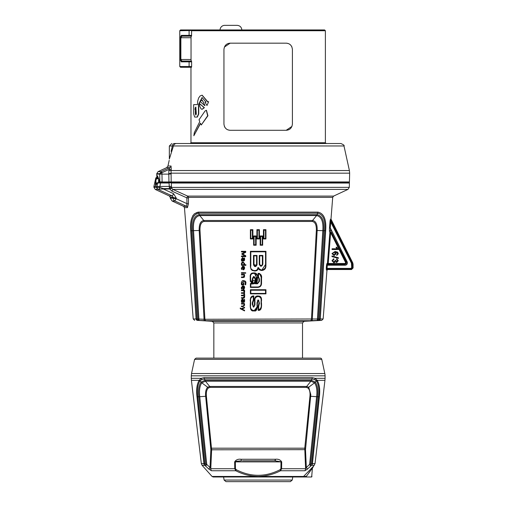 <?xml version="1.0" encoding="UTF-8"?>
<svg xmlns="http://www.w3.org/2000/svg" width="507" height="507" viewBox="0 0 507 507"><rect width="100%" height="100%" fill="white"/><g stroke="black" fill="none" stroke-linecap="round" stroke-linejoin="round"><path stroke-width="0.76" d="M321.774 359.349A1.553 1.553 0 0 0 320.253 358.119L196.101 358.119L194.58 359.349L321.774 359.349L324.822 373.539A10.888 10.888 0 0 1 325.063 375.826L325.063 378.317L315.139 378.317A3.112 2.56 116.8 0 1 314.701 379.616L316.653 381.258C318.732 385.028 319.372 390.213 318.573 396.797L319.378 396.804C320.209 389.699 319.48 384.211 317.192 380.345A3.112 2.453 145.6 0 1 316.653 381.258M212.211 358.119L211.166 358.119M232.967 358.119L231.933 358.119M256.624 358.119L255.877 358.119M230.374 358.119L230.691 358.119M260.541 358.119L259.73 358.119L260.541 358.119M260.478 358.119L259.73 358.119M284.421 358.119L283.388 358.119M305.189 358.119L304.143 358.119M310.518 358.119L309.441 358.119M206.913 358.119L205.836 358.119M213.84 358.119L213.84 322.94L302.514 322.94L302.514 358.119M224.728 25.35L237.175 25.35L224.728 25.35A4.664 4.664 0 0 0 220.063 29.945M338.403 258.386L338.403 257.765L331.971 255.965L331.971 256.58L338.403 258.386M334.094 252.334L335.438 253.576L334.05 254.787L332.598 253.601L334.094 252.334M337.37 254.413L336.711 254.704L336.775 255.465L338.321 253.69L337.611 252.125L334.988 251.459L331.971 253.62L334.094 255.572L336.116 253.728L335.285 252.22L337.491 253.006L337.37 254.413M336.946 248.772L332.079 248.772L332.079 249.533L338.321 249.533L336.762 247.245L336.021 247.245L336.946 248.772M332.605 260.725L333.828 259.508L333.726 258.747L331.971 260.725L333.917 262.816L335.45 261.656L336.711 262.518L338.321 260.693L336.711 258.824L336.572 259.584L337.7 260.706L336.724 261.726L335.697 260.332L335.026 260.256L335.114 260.788L333.904 262.005L332.605 260.725M326.876 263.589A0.78 0.773 -100.8 0 0 327.642 264.432L328.213 264.267A0.78 0.78 60.6 0 1 327.44 263.425L326.876 263.589L326.533 265.148L327.294 265.205L327.642 264.432L345.071 264.432L345.071 265.205A2.339 2.332 31.8 0 0 347.156 261.834L330.266 227.903L330.735 222.053L330.437 219.778L331.084 219.354L331.008 218.948L330.355 219.366A0.78 0.767 -122.6 0 0 330.437 219.778L352.143 262.86L351.452 263.209L351.706 267.633L350.926 268.406L327.04 268.406L327.294 265.205L345.071 265.205M326.533 265.148L326.274 268.342L327.04 268.406L327.129 269.179L350.926 269.179L350.926 268.406M326.274 268.342L326.362 269.895A0.78 0.767 120 0 1 327.129 269.179L327.744 269.534L351.522 269.534L350.926 269.179L352.479 267.633L351.706 267.633M326.362 269.895L326.971 270.25L327.744 269.534M330.139 220.355L329.968 221.984M329.499 227.846L329.442 231.224A0.78 0.748 158.6 0 1 330.906 230.939L330.266 227.903L329.499 227.846L329.968 221.996L330.735 222.053L351.452 263.209M329.442 231.224L329.88 232.479A0.78 0.773 165.2 0 1 331.35 232.193L346.458 262.182L347.156 261.834M345.501 262.366L330.653 232.542L329.88 232.479L327.44 263.425L328.213 263.488L330.653 232.542L331.35 232.193L346.199 262.018L345.501 262.366A0.78 0.78 31.8 0 1 344.804 263.488L328.213 263.488L328.213 264.267L344.804 264.267L344.804 263.488M192.578 216.204L193.256 215.025M194.118 213.967L198.478 212.116C192.445 213.27 189.846 219.455 190.683 230.666L196.063 318.947L193.211 318.947L184.453 207.623L187.432 207.623L188.42 203.801L188.484 197.381A1.553 1.458 90 0 0 187.647 196.095L186.842 197.857L188.293 198.003M325.671 230.666C326.508 219.455 323.91 213.27 317.876 212.116L198.478 212.116A3.112 2.535 90 0 0 198.706 213.187L317.648 213.187C323.27 214.417 325.652 220.253 324.803 230.691L319.372 318.979L204.904 319.277L196.063 318.947A1.553 1.489 -90 0 0 197.464 320.38L206.241 320.709A1.553 1.413 -90 0 1 204.904 319.277L200.005 230.476C199.815 224.956 201.197 221.952 204.156 221.464L312.198 221.464C315.151 221.958 316.539 224.962 316.349 230.476L311.45 319.277A1.553 1.413 -90 0 1 310.113 320.709L318.89 320.38A1.553 1.489 -90 0 0 320.291 318.947L325.671 230.666L323.739 230.685C324.48 221.128 322.268 215.786 317.084 214.67L199.27 214.67L198.706 213.187C193.085 214.417 190.702 220.247 191.551 230.691L190.683 230.666M318.89 320.38L321.672 320.38L323.143 318.947L319.372 318.979A1.553 1.02 -92.1 0 1 318.428 320.392M331.008 218.948L332.706 197.381L188.484 197.381L332.706 197.381L333.6 196.095L187.647 196.095L172.862 189.403L171.924 191.107L186.842 197.857L186.956 203.656L188.42 203.801M176.208 197.958L173.622 193.725L172.348 196.006L169.376 196.006L155.269 189.428L159.084 189.143L159.743 187.451L157.1 187.33A2.332 1.958 105.6 0 0 158.127 189.447L172.348 196.006L173.204 197.419A3.112 0.539 -177.3 0 0 176.208 197.958L176.176 198.7A3.112 0.539 -177.3 0 1 173.166 198.161A3.112 3.01 90 0 0 174.902 200.981L176.176 198.7L186.956 203.656L186.57 206.336A1.553 1.496 -90 0 1 187.432 207.623M321.672 320.38L304.073 321.305L212.281 321.305L197.464 320.38M177.545 191.526L180.701 192.958M183.559 206.336L172.069 200.981L174.902 200.981L186.57 206.336L183.559 206.336L184.453 207.623M197.926 320.392A1.553 1.02 -87.9 0 1 196.982 318.979L191.551 230.691L192.616 230.685L197.983 319.011A1.553 1.02 -88 0 0 198.928 320.424M317.426 320.424A1.553 1.02 -92 0 0 318.371 319.011L323.739 230.685L322.813 230.666L317.445 319.017A1.553 0.558 -92.5 0 1 316.964 320.443M311.811 320.658A1.553 0.558 -92.3 0 0 312.299 319.233L317.16 230.47C317.388 224.367 315.855 221.039 312.565 220.488L316.583 215.551A3.112 2.535 -90 0 0 317.084 214.67L317.648 213.187A3.112 2.535 90 0 0 317.876 212.116M204.543 320.658A1.553 0.558 -87.7 0 1 204.055 319.233L199.194 230.47L200.005 230.476M199.39 320.443A1.553 0.558 -87.5 0 1 198.909 319.017L193.541 230.666L192.616 230.685C191.868 221.128 194.086 215.786 199.27 214.67A3.112 2.535 -90 0 0 199.771 215.551L316.583 215.551C321.425 216.565 323.504 221.603 322.813 230.666L316.349 230.476M304.073 321.305L302.514 322.94M333.6 196.095L347.954 189.403L172.862 189.403L171.562 187.939L171.29 183.04L349.418 183.04L349.108 182.723L177.843 182.723M171.562 187.939L169.433 188.598L169.744 189.003A2.332 0.368 154.4 0 1 171.727 188.344M154.616 183.331L155.757 178.185L155.427 185.632L156.796 182.97L169.065 183.021L169.433 188.598L163.368 188.598L163.368 189.003L169.744 189.003L171.924 191.107M159.084 189.143L163.368 189.003L173.622 193.725M169.376 196.006L170.276 197.419L173.204 197.419L173.166 198.161L170.276 198.161L172.069 200.981M250.401 289.725L265.953 289.725L250.401 289.725L250.401 293.857L265.953 293.857L265.953 289.738L265.541 290.226L265.541 293.426L265.953 293.857M256.91 238.949L257.372 238.518L257.372 230.191L256.91 229.684L259.413 229.684L256.91 229.684L256.91 238.949L259.413 238.949L259.413 229.684L258.95 230.191L258.95 238.518L259.407 238.949M250.382 238.949L250.794 238.518L250.8 230.191L250.382 229.684L250.382 238.949L252.873 238.949L252.879 229.684L250.382 229.684M254.083 236.465L255.655 236.465L256.143 235.964L256.143 245.223L256.143 235.964L253.639 235.964L253.639 245.223L256.143 245.223L255.655 244.799L254.083 244.799L254.083 236.465L253.639 235.97M263.444 238.949L263.951 238.518L263.944 230.191L263.444 229.684L265.941 229.684L263.444 229.684L263.444 238.949L265.941 238.949L265.941 229.69L265.522 230.191L265.522 238.518L265.941 238.949M260.655 244.799L260.173 245.223L260.173 235.964L262.67 235.964L260.173 235.964L260.173 245.223L262.67 245.223L262.67 235.97L262.233 236.465L262.233 244.799L260.655 244.799L260.655 236.465L260.173 235.964M254.787 272.943L255.217 273.007M255.889 273.241L256.523 283.286L257.493 283.286L258.95 281.347L257.493 283.286L256.523 283.286L257.398 278.983C258.126 275.992 257.074 273.97 254.241 272.918L253.342 272.918L254.241 272.918L256.922 278.077L255.357 283.787L257.486 283.787L259.426 281.385L259.426 278.958L258.538 276.968L258.538 273.843C260.655 274.382 261.504 275.871 261.086 278.311L261.086 283.109C261.137 285.536 259.977 286.829 257.594 286.987L250.813 286.987L250.813 284.002L252.759 284.002L250.635 279.902L250.635 277.082C250.369 274.87 251.257 273.647 253.31 273.419L254.216 273.419M259.666 273.539L261.53 278.273C262.011 275.459 260.858 273.812 258.069 273.324L258.069 277.329L258.95 278.673M258.944 278.489L258.919 278.147M258.773 277.64L258.24 277.342M258.83 273.362L259.521 273.495M261.086 283.109L261.53 283.071C261.555 285.796 260.243 287.247 257.594 287.412L250.401 287.412L257.594 287.412C260.256 287.184 261.561 285.733 261.53 283.071L261.53 278.273L261.086 278.311M253.31 273.419L253.342 272.918C250.959 273.298 249.919 274.674 250.224 277.044L250.224 279.864L251.567 283.426M250.338 281.493L250.249 280.777M250.635 277.082L250.224 277.044L250.262 275.979M250.49 274.724L250.895 273.913M251.295 273.495L252.264 273.039M257.474 306.412L253.975 310.943M252.651 310.848L250.382 307.971M250.274 306.938L250.23 305.613M254.419 310.93C256.067 311.488 257.093 309.764 257.486 305.753L257.011 305.67C257.423 308.516 256.371 310.132 253.842 310.512C251.142 310.031 250.078 308.231 250.635 305.106L250.635 301.196L250.23 301.158C250.236 297.47 251.434 295.739 253.817 295.955L251.998 296.278L250.686 297.742L250.224 305.176C250.224 309.34 251.295 311.254 253.43 310.937L255.724 310.645L256.979 309.213L257.537 301.272L258.133 300.296L257.486 302.774L257.011 302.806L257.486 303.066M253.481 300.252L252.803 302.774L253.107 300.569L253.811 300.214L253.817 295.955L253.31 296.468L253.31 299.84L252.296 302.806L252.803 303.066L252.296 302.806M253.437 306.672L252.803 304.232C252.999 306.532 253.266 307.35 253.62 306.684L252.854 305.658L252.803 303.066M258.849 300.917L258.95 303.066C259.083 300.974 258.811 300.049 258.133 300.296L258.779 300.683L258.95 303.066L258.824 305.493L258.196 306.209L258.196 310.341L260.338 309.764L260.864 309.093L261.53 303.953L260.934 297.4L259.571 296.215L258.393 296.037C255.427 296.367 254.134 298.027 254.527 301.031L254.552 300.017M254.672 298.857L254.907 297.913M255.135 297.4L255.363 297.058M256.143 296.43L256.555 296.265M254.964 301.069L254.527 301.031L254.444 305.968L253.589 307.191L254.964 304.935L254.964 301.069C254.596 298.224 255.743 296.715 258.393 296.544L258.405 296.037C260.655 296.018 261.694 297.495 261.523 300.455L261.53 301.069L261.086 301.107L261.086 303.104L261.53 303.066M258.741 296.05L261.08 297.71M261.257 298.236L261.416 299.022M261.32 307.584L261.168 308.281M261.016 308.75L259.736 310.113M259.527 310.183L258.95 310.297M258.798 300.74L258.259 300.302M258.355 268.266L261.872 270.415C264.515 270.155 265.858 268.697 265.902 266.061L265.953 263.881L261.631 270.415M259.4 269.882L258.862 269.382M250.502 267.671L250.401 251.307L265.953 251.307L265.953 263.881L265.541 263.913C267.436 268.425 260.421 272.956 258.659 267.683L258.215 268.298M257.759 269.673L257.379 270.149M254.628 270.979L254.241 270.972M244.063 301.431L244 299.517L244.507 299.403L244.647 300.765L244.564 299.745M244.647 300.733L244.475 301.849M244.355 302.052L244.013 302.286M243.956 302.311L243.436 302.381L244.647 300.765M243.43 300.676L243.341 301.798L243.43 300.676C242.992 299.162 242.644 298.667 242.403 299.187L241.351 300.759L241.44 301.766M241.395 301.488L241.364 301.057M241.351 300.759L241.459 299.789M244.558 290.099L244.558 290.695L244.558 290.099L241.44 290.099L241.44 290.695L243.607 290.695L244.063 292.178L244.647 291.848L244.634 292.178M244.254 290.695L244.647 291.848L244.558 290.695M242.27 285.973L243.018 285.872L241.357 287.431M244.342 286.379L244.647 287.608L243.018 285.872L243.728 285.961M243.924 286.043L244.247 286.271M241.883 288.128L242.016 288.863L241.864 287.773L242.878 286.512L242.878 289.218C243.639 289.687 244.228 289.148 244.647 287.608L243.823 289.11M242.878 286.512L242.245 286.639M241.978 288.711L241.509 288.99L241.427 288.54M244.596 275.257L244.532 274.883M244.222 277.304L243.189 277.551L244.647 276.036L244.26 277.272M244.114 275.878L244.019 274.952L244.114 275.878L243.113 276.961L244.114 275.783M244.558 272.677L244.558 273.267L244.558 272.677L241.44 272.677L241.44 273.267L244.558 273.267M241.978 269.122L241.864 268.184L242.878 266.923L242.245 267.056M241.864 268.184L241.883 268.539M242.283 266.384L243.018 266.283L241.351 268.102L241.509 269.401L242.016 269.274L241.509 269.401L241.427 268.951M244.342 266.79L244.647 268.019L243.018 266.283L243.715 266.371M243.918 266.448L244.247 266.682M242.878 266.923L242.878 269.629C243.639 270.098 244.228 269.559 244.647 268.019L243.956 269.477M241.814 262.252L242.992 261.935L241.351 263.583M244.647 263.621L244.38 264.711L244.647 263.621L242.992 261.935L244.634 263.938M245.889 264.711L245.889 265.313L245.889 264.711L244.38 264.711M241.503 265.06L241.433 264.705M243.202 258.133L243.43 259.273C242.967 257.733 242.625 257.239 242.403 257.784L243.157 258.076M243.43 259.273L243.341 260.395L243.43 259.273M244.127 259.698L244 258.114L244.146 259.248L243.341 260.395M244.019 258.196L244.564 258.342M244.507 258L244.647 259.362L244.507 258M244.647 259.331L243.436 260.978L243.956 260.909M244.647 259.419L244.349 260.649M242.403 257.784L241.351 259.356L241.44 260.364M241.395 260.085L241.364 259.654M243.119 253.063L245.071 251.928L241.845 253.715L241.845 254.21L243.88 255.306M243.107 253.798L245.73 252.277L245.73 251.307L245.73 252.277L244.723 252.885M244.114 254.787L245.73 255.762L245.73 256.662L245.73 255.762L242.726 254.001M245.806 272.981L245.496 273.349L245.154 272.981L245.496 272.601L245.496 273.349L245.154 272.981L245.496 272.601L245.154 272.981L245.496 272.601L245.154 272.981L245.496 273.349L245.154 272.981M241.921 283.223L241.997 284.193L241.921 283.223L243.62 281.385C244.285 280.815 244.837 281.429 245.268 283.248C244.856 281.385 244.304 280.764 243.62 281.385M241.985 284.129L243.322 284.193L243.322 282.887L243.848 282.887L243.848 284.864L243.848 282.887M242.099 281.043L243.626 280.682C242.416 280.352 241.655 281.17 241.351 283.128L241.351 282.982M243.626 280.682C245.407 280.91 246.142 281.753 245.838 283.204C246.161 281.721 245.426 280.878 243.626 280.682M245.743 284.452L245.838 283.204M245.686 284.757L245.115 284.636L245.268 283.248L245.192 284.237M243.176 297.666L244.082 297.121M244.095 297.001L244.108 296.563M244.114 296.671L243.994 295.67L243.183 295.803L243.994 295.67L244.114 296.671L243.113 297.666L241.44 297.666L241.44 298.262L243.189 298.262L244.647 296.798L244.361 297.92M243.309 295.803L241.44 295.803L241.44 295.201L243.113 295.201L244.114 294.212L244.076 294.675M244.456 292.907L244.564 293.407M244.647 294.345L244.647 296.798L244.406 292.748L241.44 292.748L241.44 293.338L244.013 293.338L244.114 294.212M244.235 298.027L243.189 298.262M244.558 307.248L244.558 307.901L244.558 307.248L241.288 308.674L240.255 308.022L241.288 308.674L242.568 308.186M242.283 308.909L244.558 307.901M243.797 309.967L244.558 310.252L244.558 310.886L244.114 310.715M244.596 304.346L244.532 303.978M244.647 305.132L243.189 306.646L244.647 305.132M244.076 305.48L244.019 304.048L244.114 304.973L243.113 306.051L241.44 306.051L241.44 306.646L243.189 306.646M257.182 270.313L256.783 270.06L257.188 270.307M252.328 270.079L251.922 270.313L252.328 270.079M261.118 265.712L260.864 266.207L261.124 265.712M163.368 188.598L159.743 187.451L160.542 182.723L157.094 182.723L174.94 182.723M171.429 186.354L159.794 186.468M312.198 221.464A1.553 1.268 -90 0 1 312.565 220.488L203.789 220.488C200.506 221.039 198.972 224.367 199.194 230.47L193.541 230.666C192.844 221.603 194.922 216.565 199.771 215.551L203.789 220.488A1.553 1.268 -90 0 1 204.156 221.464M250.401 293.857L250.813 293.426L250.813 290.226L265.541 290.226M252.873 238.949L252.372 238.518L250.794 238.518M253.639 245.223L254.083 244.799M262.67 245.223L262.233 244.799M255.357 283.787L256.517 283.286C257.252 281.917 257.543 280.137 257.391 277.931C257.867 275.143 256.941 273.476 254.615 272.931L254.241 272.918M259.426 278.958L258.95 278.92L258.95 281.347L259.426 281.385M251.643 283.502L250.401 283.502L250.401 287.412L250.813 286.987M250.635 305.106L250.224 305.075L250.908 309.676L251.485 310.354L254.894 310.886M253.988 306.627L253.335 306.646M254.964 304.935L254.527 304.897L253.899 306.659M258.671 309.891L258.202 310.341C260.611 310.728 261.72 308.655 261.53 304.124L261.086 303.991C261.644 306.849 260.839 308.82 258.671 309.891L258.671 306.551L259.426 303.173L258.95 303.135L258.196 306.209M254.527 270.979C256.586 271.125 257.829 270.168 258.24 268.114L257.829 267.683C257.676 272.658 249.254 270.643 250.813 265.966L250.401 265.934L250.414 266.733L251.041 269.356L254.527 270.979M251.041 269.356C254.318 271.777 256.694 271.498 258.177 268.533L258.234 268.152M250.813 265.966L250.813 251.814L250.401 251.32L250.401 265.934M241.579 302.381L243.436 302.381M244 299.517L244.146 300.651L243.341 301.798M241.351 287.691L241.509 288.99L242.016 288.863M243.113 276.961L241.44 276.961L241.44 277.551L243.189 277.551M244.406 274.363L241.44 274.363L241.44 274.952L244.019 274.952M241.351 263.71L241.566 265.313L245.889 265.313M241.579 260.978L243.436 260.978M245.73 251.307L241.44 251.307L241.44 251.928L245.071 251.928M245.071 256.022L241.44 256.022L241.44 256.662L245.73 256.662M241.351 283.128L241.497 284.864L243.848 284.864M240.255 308.022L240.255 308.738L244.558 310.886L244.558 310.252L241.845 309.067M244.406 303.459L241.44 303.459L241.44 304.048L244.019 304.048M349.424 182.412L171.176 182.412L171.176 181.943L349.424 181.943L349.114 182.723L171.588 182.723M159.743 186.475L153.919 186.468L155.649 178.66M157.1 187.33L153.919 187.311L153.919 186.468M250.401 289.738L250.813 290.226M250.8 230.191L252.372 230.191L252.879 229.684M258.069 277.329L258.538 276.968M258.069 273.324L258.538 273.843M250.401 283.508L250.813 284.002M251.656 283.508L252.759 284.002M250.635 301.196C250.255 298.674 251.149 297.096 253.31 296.468M253.811 300.214L253.31 299.84M252.803 304.232L252.296 304.27L253.589 307.191M258.393 296.544C260.579 297.064 261.473 298.585 261.086 301.107M258.196 306.215L258.671 306.551M258.95 303.066L259.426 303.104L258.133 299.865L257.011 302.806M265.953 251.32L265.541 251.814L265.541 263.913M242.91 301.798L241.934 301.798L241.833 300.803L242.435 299.84L242.91 301.798M243.582 286.563L244.159 287.615L243.354 288.578L243.354 286.525L243.354 288.578M243.588 266.974L244.159 268.026L243.354 268.989L243.354 266.935L243.354 268.989M241.966 264.711L241.858 263.71L242.992 262.569L244.127 263.71L243.759 264.711L241.966 264.711L241.883 263.228L242.314 262.645M242.91 260.395L241.934 260.395L241.833 259.4L242.435 258.437L242.91 260.395M256.713 270.599L256.143 270.351M252.968 270.351L252.397 270.586M260.395 266.118L260.668 265.674M155.592 178.939L155.757 178.185A0.78 0.78 -90 0 1 156.517 177.57L158.051 177.57L156.517 177.57A0.78 0.78 -90 0 0 155.757 178.185L155.592 178.939M255.528 279.065C254.387 275.821 253.31 275.84 252.296 279.129L252.296 280.308C251.009 284.04 256.428 285.156 255.528 280.891L255.528 279.065L255.084 279.027L255.084 280.853L253.969 283.375L253.202 283.052L252.892 282.025L252.803 279.091L253.798 276.917L255.084 279.027L255.021 278.032M259.254 264.356C260.642 266.853 261.846 266.771 262.867 264.096L262.867 255.433L262.366 255.864L262.366 264.077C261.999 266.061 261.111 266.143 259.717 264.318L259.254 264.356L259.254 255.433L259.717 255.864L259.717 264.318C260.737 266.245 261.618 266.162 262.366 264.058L262.867 264.096L262.366 264.058M253.487 264.629L253.988 264.584L253.988 255.864L253.487 255.433L253.487 264.629C254.552 267.214 255.731 267.271 257.024 264.8L254.089 265.427L253.994 264.622M241.833 300.803L241.921 301.735M242.98 301.152L242.137 299.878M242.992 300.809L242.954 300.214M242.91 300.081L242.435 299.84M244.133 288.033L244.076 286.956M244.051 286.905L243.633 286.569M244.127 268.457L244.076 267.366M243.987 267.202L243.626 266.98M244.057 263.076L243.575 262.626M243.759 264.711L244.127 263.71L243.823 264.698M242.593 258.443L241.833 259.4L241.921 260.332M242.986 259.134L242.954 258.817M155.845 185.169A0.78 0.703 173.1 0 0 155.427 185.632M155.491 179.687L155.953 179.358L155.915 185.144M155.75 178.508L156.511 178.654L156.511 177.97A0.78 0.703 -171.7 0 0 155.75 178.508M158.71 178.217L155.953 179.358M155.788 178.255A0.78 0.703 8.9 0 1 156.549 177.716L156.555 177.57A0.78 0.78 -90 0 0 155.795 178.185M252.296 279.129L252.803 279.091C253.335 276.106 254.096 276.017 255.078 278.818L255.084 279.027M262.366 259.679L262.366 255.864L259.717 255.864M257.024 264.8L257.024 255.433L256.567 255.864L253.988 255.864L257.03 255.864M256.567 255.864L256.567 264.768C256.022 266.39 255.198 266.612 254.089 265.427M253.988 276.499L253.988 276.923L253.988 276.499M253.988 283.369L253.988 283.876M158.609 179.155L158.571 182.723M254.818 277.38L253.107 277.266M252.296 280.308L255.528 280.891M253.988 264.584L256.479 265.402M351.522 269.534L353.075 267.975L352.479 267.633L352.143 262.86L352.745 262.86L353.081 264.28L351.706 264.28M346.458 262.182L346.262 263.874L344.804 264.267L345.996 263.71L346.458 262.182M308.725 476.986L306.969 476.986C312.496 476.986 312.496 476.986 306.969 476.986L292.78 476.986L292.235 480.072L224.119 480.072L223.574 476.986L213.219 476.986L212.059 476.466L215.9 476.466M242.435 460.8L274.883 460.8L281.702 461.89C280.346 459.779 278.242 458.905 275.396 459.266A1.553 0.513 -90 0 1 274.883 460.8L275.561 460.8L274.883 460.8L275.396 459.266L240.958 459.266L241.471 460.8L236.066 461.332L234.652 461.89L234.747 468.728L235.812 470.756C242.809 474.343 250.262 476.231 258.177 476.434C266.093 476.231 273.546 474.343 280.542 470.756L281.607 468.728L281.702 461.89M252.518 460.8L263.431 460.8M273.919 460.8L274.965 460.806M262.734 460.8L252.258 460.8M262.284 460.8L251.947 460.8M199.701 381.258L201.653 379.616L204.422 378.944L204.936 380.313L201.032 382.075C198.795 385.44 198.06 390.333 198.833 396.753L197.781 396.797C196.982 390.213 197.622 385.028 199.701 381.258A3.112 2.453 -145.6 0 1 199.162 380.345C196.868 384.211 196.139 389.699 196.976 396.804L203.903 463.626L201.336 463.626L202.109 465.337L204.638 465.337A3.112 2.972 -90 0 1 203.903 463.626L204.739 463.626A3.112 1.66 128.6 0 0 204.638 465.337L205.766 466.206A3.112 1.686 -52.4 0 1 205.848 464.501L204.739 463.626L197.781 396.797L196.976 396.804M325.063 378.317L324.943 380.345L317.192 380.345L315.139 378.317L312.166 377.626L204.188 377.626L201.216 378.317L199.162 380.345L191.412 380.345L191.291 378.317L201.216 378.317A3.112 2.56 -116.8 0 0 201.653 379.616M240.958 459.266C238.113 458.905 236.008 459.779 234.652 461.89M311.723 476.263L312.413 468.132M306.386 476.973L306.494 476.162C313.618 476.32 313.618 476.32 306.494 476.162L312.629 467.866L315.018 463.626L312.451 463.626L319.378 396.804M280.035 469.736C265.465 477.157 250.889 477.157 236.319 469.736L235.444 468.722L235.356 461.883L280.998 461.883L280.91 468.722L280.035 469.736L280.542 470.756L304.853 470.756L307.293 469.241L310.588 466.206A3.112 0.71 -133.4 0 0 309.606 464.444L306.342 467.479L305.499 449.658L310.804 394.649L308.687 387.228L306.672 386.461L209.683 386.461L207.667 387.228C205.924 389.053 205.253 392.063 205.652 396.259L210.855 449.658L210.012 467.479L206.748 464.444A3.112 0.71 133.4 0 0 205.766 466.206L209.061 469.241A3.112 0.729 -47.5 0 1 210.012 467.479L210.779 468.728L211.634 449.791L210.855 449.658M236.319 469.736L235.812 470.756L211.501 470.756A3.112 2.833 -90 0 1 210.779 468.728L235.444 468.722M306.494 476.162L302.425 476.986L213.656 476.986L305.588 476.986M305.499 449.658L211.634 449.791L206.406 396.227L199.733 396.702L206.748 464.444L205.848 464.501L198.833 396.753L199.733 396.702C199.01 390.605 199.695 385.985 201.799 382.836L205.436 381.194L310.918 381.194L306.672 386.461A1.553 1.255 90 0 0 306.31 387.373L308.11 388.077C309.676 389.744 310.284 392.462 309.948 396.227L304.764 448.169L305.575 468.728A3.112 2.833 90 0 1 304.853 470.756M204.188 377.626A3.112 2.51 90 0 0 204.422 378.944L311.932 378.944L314.701 379.616M307.293 469.241A3.112 0.729 47.5 0 0 306.342 467.479L305.575 468.728L280.91 468.722M310.677 470.344L308.871 472.765M209.061 469.241L211.501 470.756M303.566 476.466L313.212 466.491L303.566 476.466L212.059 476.466L202.109 465.337M206.406 396.227C206.057 392.45 206.666 389.731 208.244 388.077L210.044 387.373A1.553 1.255 90 0 0 209.683 386.461L205.436 381.194A3.112 2.51 90 0 1 204.936 380.313L311.418 380.313A3.112 2.51 90 0 1 310.918 381.194L314.555 382.836L308.687 387.228A1.553 1.242 130.1 0 0 308.11 388.077M314.245 465.337L311.716 465.337A3.112 1.66 -128.6 0 0 311.615 463.626L318.573 396.797L317.521 396.753L310.506 464.501A3.112 1.686 52.4 0 1 310.588 466.206L311.716 465.337A3.112 2.972 90 0 0 312.451 463.626L309.606 464.444L316.622 396.702L309.948 396.227M169.065 182.723L177.78 182.723M258.177 29.945L319.784 29.945M181.931 36.168A0.78 0.653 -90 0 1 181.278 35.389L180.118 37.727L180.118 59.503L181.278 61.841A0.78 0.653 90 0 1 181.931 61.062L191.513 61.062L181.931 61.062L180.866 59.503L180.866 37.727L181.931 36.168L189.098 36.168L189.098 29.945L192.299 29.945L191.621 30.724L325.386 30.724L324.607 29.945L180.543 29.945L179.763 30.724L191.646 30.502M189.098 61.062L189.098 66.506L179.763 66.506L180.543 67.285L191.513 67.285L191.621 66.506L191.513 67.285M291.931 47.005L291.455 46.093M290.631 45.041L289.611 44.198M288.584 43.653L286.728 43.196M291.95 126.401L286.182 130.293L230.172 130.293C226.515 130.046 224.436 127.973 223.948 124.069L223.948 49.394C224.443 45.484 226.521 43.412 230.172 43.171L224.405 47.062M224.424 126.458L224.899 127.371M225.723 128.423L226.749 129.266M227.77 129.811L229.627 130.267M191.513 61.062L191.621 61.841L191.513 61.062L191.133 61.062L191.038 59.503L180.118 59.503M181.278 61.841L191.621 61.841L191.621 66.506L189.098 66.506L189.098 67.285M191.133 36.168L189.098 36.168L191.513 36.168L191.133 36.168L191.038 37.727L191.038 59.503M191.621 30.724L191.513 36.168L191.621 35.389L181.278 35.389M286.182 130.293C289.833 130.052 291.912 127.979 292.406 124.069L292.406 49.394C291.918 45.491 289.839 43.418 286.182 43.171L230.172 43.171M199.65 103.65L199.777 106.407L201.083 108.935L202.059 109.29L204.106 107.687L199.65 103.65L204.372 107.687L202.192 109.284M202.192 99.961L205.012 105.595L202.059 99.955L200.176 101.565L204.739 105.595M193.94 104.626L197.419 104.626L193.668 104.626L193.668 113.961L194.675 117.073L197.077 117.073L198.471 113.961L198.471 104.537L202.059 97.534L205.994 102.078L204.986 102.237L207.008 105.519L208.656 101.673L207.559 101.837L202.059 95.202L200.151 95.912L198.662 97.933L197.73 100.963L197.419 104.626M202.192 95.208L207.826 101.799M208.656 101.673L207.008 105.519M202.192 97.54L198.738 104.537L198.738 113.961L197.35 117.073L194.948 117.073M206.457 110.279L207.927 115.767L201.26 125.007L207.648 115.767L206.324 110.273L205.05 111.001L199.017 119.76L199.777 121.61L194.308 132.612L193.851 135.737L200.442 123.157L201.26 125.007M200.55 123.416L193.851 135.737M190.201 143.519L190.968 142.74L190.968 67.285M168.78 174.123L168.951 181.918L171.176 181.943L171.055 170.536A2.332 0.399 10 0 1 168.882 170.434L168.78 174.123L159.686 174.123L159.844 181.779L157.449 175.745L156.777 175.745L156.859 177.57L157.633 177.26L157.721 176.499L156.777 175.745L156.733 174.123L159.68 174.123L159.673 173.692L161.929 172.703L161.289 171.562L159.673 173.692L156.745 173.692L156.733 174.123M161.422 172.792L161.125 171.639L169.794 167.646L168.882 170.434M171.467 182.723L168.951 181.969L162.113 181.969L161.929 172.703L169.059 169.414A2.332 0.399 10 0 0 171.239 169.515L171.043 166.03A2.332 2.256 -90 0 1 169.794 167.646L166.651 167.646L158.089 171.639L156.745 173.692M162.113 182.723L162.113 181.969L159.844 181.779A0.78 0.672 -26.4 0 0 159.901 182.102L160.104 182.419A0.78 0.589 -37.4 0 1 160.022 181.969A0.78 0.697 90 0 0 160.713 182.723A0.78 0.78 0 0 1 160.104 182.419A0.78 0.589 -37.4 0 0 160.301 182.571M168.736 173.628A2.332 0.406 -4.8 0 0 170.96 173.166L349.653 173.166L349.399 170.536L171.055 170.536L171.239 169.515M171.024 173.888L168.799 174.123M160.028 182.267A0.78 0.672 -26.4 0 1 159.901 182.102L157.652 176.246A0.78 0.684 -15.4 0 1 157.633 176.062M157.734 176.423A0.78 0.684 -15.4 0 1 157.652 176.246A0.78 0.773 -90 0 1 157.449 175.745M171.119 151.371L172.342 146.01A2.491 2.123 -90 0 1 174.459 143.519L176.449 143.519A3.112 3.074 90 0 0 173.451 145.959L343.98 145.959L349.399 170.536M169.344 159.033L169.344 146.01L173.451 145.959L169.344 159.033M171.043 166.03L167.944 166.03L169.199 160.37M343.98 145.959C344.633 145.56 343.619 144.742 340.938 143.519L176.449 143.519M195.949 107.142L195.277 109.29L195.949 114.994M195.341 111.077L195.341 113.802L195.816 115.045L196.304 113.802L195.816 107.11L195.233 107.757L195.005 109.29L195.613 111.077M206.241 320.709L310.113 320.709M347.954 189.403L349.304 187.349L169.237 187.406M157.772 182.723L156.714 187.311A2.332 2.269 -90 0 0 158.026 189.428M265.541 293.426L250.813 293.426M257.372 230.191L258.95 230.191M258.95 238.518L257.372 238.518M252.372 230.191L252.372 238.518M255.655 236.465L255.655 244.799M263.944 230.191L265.522 230.191M265.522 238.518L263.951 238.518M260.655 236.465L262.233 236.465M257.493 283.286L257.486 283.787M257.594 287.412L257.594 286.987M250.224 279.864L250.635 279.902M257.011 303.104L257.011 305.67M253.88 310.943L253.842 310.512M250.635 303.104L250.23 303.066M252.296 303.104L252.296 304.27M254.964 303.104L254.527 303.066M261.086 303.104L261.086 303.991M257.486 302.774C257.537 300.588 257.752 299.764 258.133 300.296L258.133 299.865M258.659 267.683L257.829 267.683M250.813 251.814L265.541 251.814M250.813 274.737L250.401 274.693M257.372 305.658L257.372 307.673M262.867 255.433L259.254 255.433M257.024 255.433L253.487 255.433M253.494 283.831L253.494 283.293M253.494 276.961L253.494 276.511M158.184 177.97L156.511 177.97L158.095 177.716M159.103 182.723L159.065 180.283M156.384 179.231L156.511 178.654L157.791 178.654M199.555 379.768A3.112 2.522 43.3 0 0 200.075 380.801L201.032 382.075A3.112 2.503 40.2 0 0 201.799 382.836L207.667 387.228A1.553 1.242 49.9 0 1 208.244 388.077M316.799 379.768A3.112 2.522 -43.3 0 1 316.279 380.801L315.322 382.075L311.418 380.313L311.932 378.944A3.112 2.51 -90 0 0 312.166 377.626M210.817 448.194L305.537 448.194M324.822 373.539L191.532 373.539L191.291 375.826L325.063 375.826M315.322 382.075A3.112 2.503 139.8 0 1 314.555 382.836C316.653 385.985 317.344 390.605 316.622 396.702L317.521 396.753C318.295 390.333 317.559 385.447 315.322 382.075M210.044 387.373L306.31 387.373M191.038 37.727L180.118 37.727M325.386 30.724L325.386 142.74L190.968 142.74M161.125 171.639L158.089 171.639M168.951 181.918L168.951 182.723M241.839 30.014C241.566 27.182 240.007 25.629 237.175 25.35M331.09 219.354L352.745 262.86M323.143 318.947L326.971 270.25M193.211 318.947L194.682 320.38M213.84 322.94L212.281 321.305M349.304 187.349L349.418 183.04M170.276 197.419L170.276 198.161M155.269 189.428L153.919 187.311M250.224 277.05L250.838 274.002L253.342 272.918M252.803 302.774L253.741 300.214M258.393 296.037C255.782 295.575 254.495 297.241 254.527 301.031M265.953 263.881L265.104 268.894C262.607 271.074 260.389 270.966 258.443 268.571M262.981 270.313L260.56 270.313M156.061 185.182L157.075 182.723M155.782 178.096L155.687 178.508M255.084 280.853C255.674 282.754 252.885 286.113 252.803 280.276M353.081 267.975L353.081 264.28M292.228 480.072L290.346 481.65L226.014 481.65L224.132 480.072M311.982 476.263C310.423 476.973 314.657 477.055 306.969 476.986L306.38 476.979M243.645 460.8L273.938 460.8L243.645 460.8M309.91 476.986L311.203 476.986M191.291 375.826L191.291 378.317M194.58 359.349L191.532 373.539M315.018 463.626L324.943 380.345M201.336 463.626L191.412 380.345M179.763 30.724L179.763 66.506M325.386 142.74L326.166 143.519M349.424 181.943L349.653 173.166M167.944 166.03L166.651 167.646M156.79 175.828L156.853 177.26M169.344 146.01L171.829 143.519"/></g></svg>
